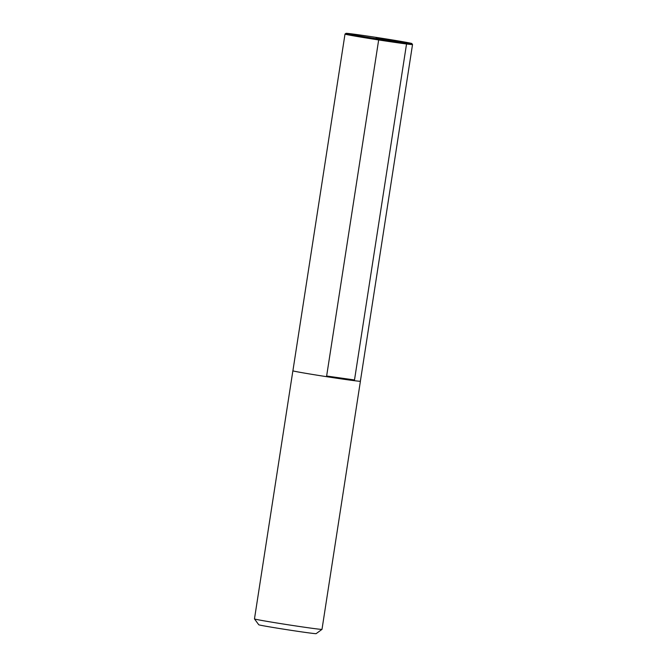 <?xml version="1.0" encoding="UTF-8"?>
<svg xmlns="http://www.w3.org/2000/svg" width="667" height="667" viewBox="0 0 667 667"><rect width="100%" height="100%" fill="white"/><g stroke="black" fill="none" stroke-linecap="round" stroke-linejoin="round"><path stroke-width="1" d="M292.913 370.777A34.167 0.659 8.8 0 0 292.88 370.794L254.469 618.909A34.167 0.659 8.8 0 0 254.477 618.918L258.754 624.762A29.04 0.559 8.8 0 0 287.36 629.748A29.04 0.559 8.8 0 0 316.141 633.65L321.986 629.373A34.167 0.659 8.8 0 0 321.994 629.365L360.405 381.249A34.167 0.659 8.8 0 0 360.38 381.216L412.531 44.531A34.167 0.659 8.8 0 0 412.523 44.514A34.167 0.659 8.8 0 1 378.664 39.953A34.167 0.659 8.8 0 1 345.006 34.075A34.167 0.659 8.8 0 0 345.006 34.075L345.99 33.35A33.308 0.642 8.8 0 0 378.798 39.086A33.308 0.642 8.8 0 0 411.814 43.538A33.308 0.642 8.8 0 0 406.086 42.296A33.308 0.642 8.8 0 0 369.535 36.385A33.308 0.642 8.8 0 0 345.99 33.35M254.477 618.918A34.167 0.659 8.8 0 0 288.127 624.779A34.167 0.659 8.8 0 0 321.986 629.373M292.88 370.794A34.167 0.659 8.8 0 0 326.538 376.672A34.167 0.659 8.8 0 0 360.405 381.249A34.134 0.659 8.8 0 1 326.538 376.672A34.134 0.659 8.8 0 1 292.905 370.802L345.006 34.075M376.113 38.061L382.274 38.978L376.113 38.061M406.653 43.238L354.502 379.957L326.638 376.021L378.798 39.086M378.889 38.519L406.086 42.296M411.814 43.538L412.523 44.514"/></g></svg>
